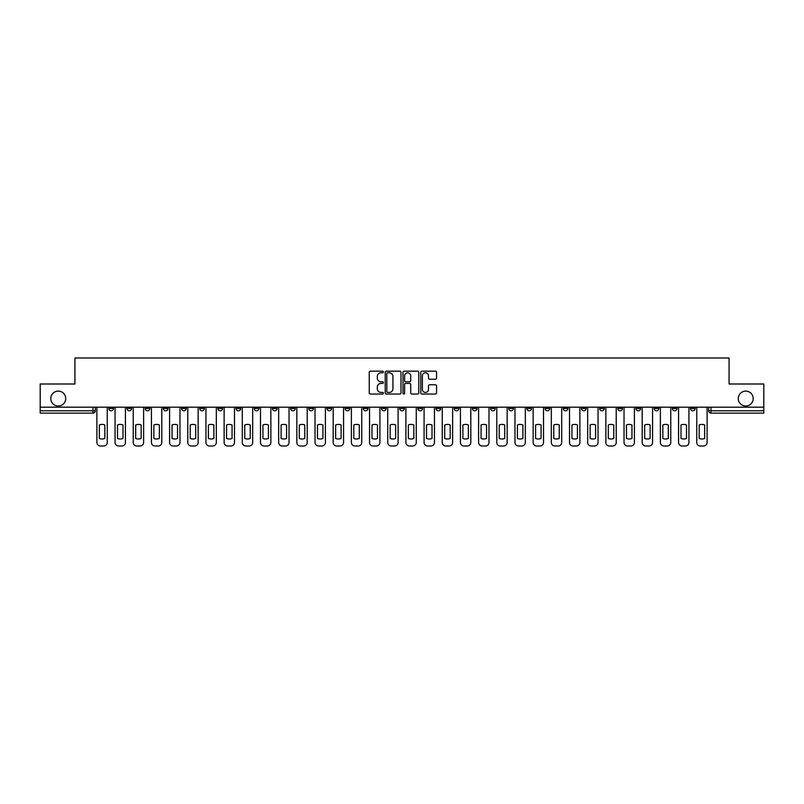 <?xml version="1.0" encoding="UTF-8"?>
<svg xmlns="http://www.w3.org/2000/svg" width="804" height="804" viewBox="0 0 804 804"><rect width="100%" height="100%" fill="white"/><g stroke="black" fill="none" stroke-linecap="round" stroke-linejoin="round"><path stroke-width="1.21" d="M383.357 371.961A0.804 0.804 0 0 0 382.553 371.167L370.403 371.167A1.146 1.146 0 0 0 369.257 372.302L369.257 392.895A1.146 1.146 0 0 0 370.403 394.04L382.553 394.04A0.804 0.804 0 0 0 383.357 393.236A0.804 0.804 0 0 0 382.553 392.432L380.985 392.432A3.658 3.658 0 0 1 377.327 388.774L377.327 387.056A3.658 3.658 0 0 1 380.985 383.397L382.553 383.397A0.804 0.804 0 0 0 383.357 382.603A0.804 0.804 0 0 0 382.553 381.799L380.985 381.799A3.658 3.658 0 0 1 377.327 378.141L377.327 376.423A3.658 3.658 0 0 1 380.985 372.765L382.553 372.765A0.804 0.804 0 0 0 383.357 371.961M738.283 398.563A7.457 7.457 0 0 0 745.74 406.02A7.457 7.457 0 0 0 753.197 398.563A7.457 7.457 0 0 0 745.74 391.106A7.457 7.457 0 0 0 738.283 398.563M50.803 398.563A7.457 7.457 0 0 0 58.26 406.02A7.457 7.457 0 0 0 65.717 398.563A7.457 7.457 0 0 0 58.26 391.106A7.457 7.457 0 0 0 50.803 398.563M599.623 407.186L599.623 408.462L604.286 408.462A2.332 2.332 0 0 1 601.955 410.794A2.332 2.332 0 0 1 599.623 408.462L599.623 407.186M581.443 407.186L581.443 408.462L586.106 408.462A2.332 2.332 0 0 1 583.774 410.794A2.332 2.332 0 0 1 581.443 408.462L581.443 407.186M472.38 407.186L472.38 408.462L477.043 408.462A2.332 2.332 0 0 1 474.712 410.794A2.332 2.332 0 0 1 472.38 408.462L472.38 407.186M454.2 407.186L454.2 408.462L458.863 408.462A2.332 2.332 0 0 1 456.531 410.794A2.332 2.332 0 0 1 454.2 408.462L454.2 407.186M436.029 407.186L436.029 408.462L440.682 408.462A2.332 2.332 0 0 1 438.351 410.794A2.332 2.332 0 0 1 436.029 408.462L436.029 407.186M399.668 407.186L399.668 408.462L404.332 408.462A2.332 2.332 0 0 1 402 410.794A2.332 2.332 0 0 1 399.668 408.462L399.668 407.186M363.318 408.462L363.318 407.186L363.318 408.462A2.332 2.332 0 0 0 365.649 410.794A2.332 2.332 0 0 1 363.318 408.462L367.971 408.462A2.332 2.332 0 0 1 365.649 410.794A2.332 2.332 0 0 0 367.971 408.462L367.971 407.186L367.971 408.462M345.137 408.462L345.137 407.186L345.137 408.462A2.332 2.332 0 0 0 347.469 410.794A2.332 2.332 0 0 1 345.137 408.462L349.8 408.462A2.332 2.332 0 0 1 347.469 410.794M326.957 408.462L326.957 407.186L326.957 408.462A2.332 2.332 0 0 0 329.288 410.794A2.332 2.332 0 0 1 326.957 408.462L331.62 408.462A2.332 2.332 0 0 1 329.288 410.794A2.332 2.332 0 0 0 331.62 408.462L331.62 407.186L331.62 408.462M308.786 407.186L308.786 408.462L313.439 408.462A2.332 2.332 0 0 1 311.118 410.794A2.332 2.332 0 0 1 308.786 408.462L308.786 407.186M290.606 407.186L290.606 408.462L295.269 408.462A2.332 2.332 0 0 1 292.937 410.794A2.332 2.332 0 0 1 290.606 408.462L290.606 407.186M272.425 407.186L272.425 408.462L277.089 408.462A2.332 2.332 0 0 1 274.757 410.794A2.332 2.332 0 0 1 272.425 408.462L272.425 407.186M254.255 408.462L254.255 407.186L254.255 408.462A2.332 2.332 0 0 0 256.577 410.794A2.332 2.332 0 0 1 254.255 408.462L258.908 408.462A2.332 2.332 0 0 1 256.577 410.794M217.894 408.462L217.894 407.186L217.894 408.462A2.332 2.332 0 0 0 220.226 410.794A2.332 2.332 0 0 1 217.894 408.462L222.557 408.462A2.332 2.332 0 0 1 220.226 410.794A2.332 2.332 0 0 0 222.557 408.462L222.557 407.186L222.557 408.462M199.714 408.462L199.714 407.186L199.714 408.462A2.332 2.332 0 0 0 202.045 410.794A2.332 2.332 0 0 1 199.714 408.462L204.377 408.462A2.332 2.332 0 0 1 202.045 410.794A2.332 2.332 0 0 0 204.377 408.462L204.377 407.186L204.377 408.462M181.543 408.462L181.543 407.186L181.543 408.462A2.332 2.332 0 0 0 183.875 410.794A2.332 2.332 0 0 1 181.543 408.462L186.206 408.462A2.332 2.332 0 0 1 183.875 410.794A2.332 2.332 0 0 0 186.206 408.462L186.206 407.186L186.206 408.462M163.363 408.462L163.363 407.186L163.363 408.462A2.332 2.332 0 0 0 165.694 410.794A2.332 2.332 0 0 1 163.363 408.462L168.026 408.462A2.332 2.332 0 0 1 165.694 410.794M145.182 408.462L145.182 407.186L145.182 408.462A2.332 2.332 0 0 0 147.514 410.794A2.332 2.332 0 0 1 145.182 408.462L149.845 408.462A2.332 2.332 0 0 1 147.514 410.794A2.332 2.332 0 0 0 149.845 408.462L149.845 407.186L149.845 408.462M127.012 408.462L127.012 407.186L127.012 408.462A2.332 2.332 0 0 0 129.343 410.794A2.332 2.332 0 0 1 127.012 408.462L131.665 408.462A2.332 2.332 0 0 1 129.343 410.794A2.332 2.332 0 0 0 131.665 408.462L131.665 407.186L131.665 408.462M435.426 379.227A1.146 1.146 0 0 0 436.572 378.081L436.572 372.302A1.146 1.146 0 0 0 435.426 371.167L421.929 371.167A1.146 1.146 0 0 0 420.783 372.302L420.783 392.895A1.146 1.146 0 0 0 421.929 394.04L435.426 394.04A1.146 1.146 0 0 0 436.572 392.895L436.572 385.92A1.146 1.146 0 0 0 435.426 384.774L429.648 384.774A1.146 1.146 0 0 0 428.502 385.92L428.502 389.377A3.055 3.055 0 0 1 425.447 392.432A3.055 3.055 0 0 1 422.391 389.377L422.391 375.82A3.055 3.055 0 0 1 425.447 372.765A3.055 3.055 0 0 1 428.502 375.82L428.502 378.081A1.146 1.146 0 0 0 429.648 379.227L435.426 379.227M40.2 407.186L40.2 384L74.923 384L74.923 358.011L729.077 358.011L729.077 384L763.8 384L763.8 407.186L40.2 407.186L40.2 410.794L95.314 410.794L95.314 407.186L95.314 410.794A2.332 2.332 0 0 1 92.983 413.125L40.2 413.125L40.2 410.794M400.995 372.302A1.146 1.146 0 0 0 399.859 371.167L386.362 371.167A1.146 1.146 0 0 0 385.216 372.302L385.216 392.895A1.146 1.146 0 0 0 386.362 394.04L399.859 394.04A1.146 1.146 0 0 0 400.995 392.895L400.995 372.302M404.141 371.167L417.638 371.167A1.146 1.146 0 0 1 418.783 372.302L418.783 392.895A1.146 1.146 0 0 1 417.638 394.04L411.869 394.04A1.146 1.146 0 0 1 410.723 392.895L410.723 384.543A1.146 1.146 0 0 0 409.578 383.397L405.749 383.397A1.146 1.146 0 0 0 404.603 384.543L404.603 393.236A0.804 0.804 0 0 1 403.799 394.04A0.804 0.804 0 0 1 403.005 393.236L403.005 372.302A1.146 1.146 0 0 1 404.141 371.167M708.686 407.186L708.686 410.794L763.8 410.794L763.8 413.125L711.017 413.125A2.332 2.332 0 0 1 708.686 410.794A2.332 2.332 0 0 0 711.017 413.125L711.017 407.186M763.8 407.186L763.8 410.794M695.169 407.186L695.169 408.462A2.332 2.332 0 0 1 692.837 410.794A2.332 2.332 0 0 1 690.505 408.462L695.169 408.462M690.505 407.186L690.505 408.462M676.988 407.186L676.988 408.462A2.332 2.332 0 0 1 674.656 410.794A2.332 2.332 0 0 1 672.335 408.462L676.988 408.462M672.335 407.186L672.335 408.462M658.818 407.186L658.818 408.462A2.332 2.332 0 0 1 656.486 410.794A2.332 2.332 0 0 1 654.154 408.462A2.332 2.332 0 0 0 656.486 410.794M654.154 407.186L654.154 408.462L658.818 408.462M640.637 407.186L640.637 408.462A2.332 2.332 0 0 1 638.306 410.794A2.332 2.332 0 0 1 635.974 408.462L640.637 408.462M635.974 407.186L635.974 408.462M622.457 407.186L622.457 408.462A2.332 2.332 0 0 1 620.125 410.794A2.332 2.332 0 0 1 617.794 408.462L622.457 408.462M617.794 407.186L617.794 408.462M604.286 407.186L604.286 408.462M586.106 407.186L586.106 408.462L586.106 407.186M567.925 407.186L567.925 408.462A2.332 2.332 0 0 1 565.594 410.794A2.332 2.332 0 0 1 563.262 408.462L567.925 408.462M563.262 407.186L563.262 408.462M549.745 407.186L549.745 408.462A2.332 2.332 0 0 1 547.423 410.794A2.332 2.332 0 0 1 545.092 408.462L549.745 408.462M545.092 407.186L545.092 408.462M531.575 407.186L531.575 408.462A2.332 2.332 0 0 1 529.243 410.794A2.332 2.332 0 0 1 526.911 408.462L531.575 408.462M526.911 407.186L526.911 408.462M513.394 407.186L513.394 408.462A2.332 2.332 0 0 1 511.063 410.794A2.332 2.332 0 0 1 508.731 408.462L513.394 408.462M508.731 407.186L508.731 408.462M495.214 407.186L495.214 408.462A2.332 2.332 0 0 1 492.882 410.794A2.332 2.332 0 0 1 490.561 408.462L495.214 408.462M490.561 407.186L490.561 408.462M477.043 407.186L477.043 408.462A2.332 2.332 0 0 1 474.712 410.794M458.863 407.186L458.863 408.462M440.682 408.462L440.682 407.186L440.682 408.462A2.332 2.332 0 0 1 438.351 410.794M422.512 407.186L422.512 408.462A2.332 2.332 0 0 1 420.18 410.794A2.332 2.332 0 0 1 417.849 408.462A2.332 2.332 0 0 0 420.18 410.794A2.332 2.332 0 0 0 422.512 408.462L417.849 408.462L417.849 407.186M404.332 408.462L404.332 407.186L404.332 408.462A2.332 2.332 0 0 1 402 410.794M386.151 407.186L386.151 408.462A2.332 2.332 0 0 1 383.82 410.794A2.332 2.332 0 0 1 381.488 408.462A2.332 2.332 0 0 0 383.82 410.794M381.488 407.186L381.488 408.462L386.151 408.462M349.8 407.186L349.8 408.462L349.8 407.186M313.439 408.462L313.439 407.186L313.439 408.462A2.332 2.332 0 0 1 311.118 410.794M295.269 408.462L295.269 407.186L295.269 408.462A2.332 2.332 0 0 1 292.937 410.794M277.089 408.462L277.089 407.186L277.089 408.462A2.332 2.332 0 0 1 274.757 410.794M258.908 407.186L258.908 408.462L258.908 407.186M240.738 408.462L240.738 407.186L240.738 408.462A2.332 2.332 0 0 1 238.406 410.794A2.332 2.332 0 0 1 236.074 408.462L240.738 408.462A2.332 2.332 0 0 1 238.406 410.794M236.074 407.186L236.074 408.462M168.026 407.186L168.026 408.462L168.026 407.186M113.495 407.186L113.495 408.462A2.332 2.332 0 0 1 111.163 410.794A2.332 2.332 0 0 1 108.831 408.462A2.332 2.332 0 0 0 111.163 410.794A2.332 2.332 0 0 0 113.495 408.462L113.495 407.186M108.831 407.186L108.831 408.462L113.495 408.462M92.983 407.186L92.983 413.125A2.332 2.332 0 0 0 95.314 410.794M387.618 372.765A0.804 0.804 0 0 0 386.814 373.569L386.814 391.638A0.804 0.804 0 0 0 387.618 392.432L389.277 392.432A3.658 3.658 0 0 0 392.935 388.774L392.935 376.423A3.658 3.658 0 0 0 389.277 372.765L387.618 372.765M410.723 375.88A3.055 3.055 0 0 0 407.658 372.825A3.055 3.055 0 0 0 404.603 375.88L404.603 380.654A1.146 1.146 0 0 0 405.749 381.799L409.578 381.799A1.146 1.146 0 0 0 410.723 380.654L410.723 375.88M99.334 424.964L99.334 438.461A7.286 7.286 0 0 0 104.811 438.461L104.811 424.964A7.286 7.286 0 0 0 99.334 424.964M96.892 407.186L96.892 442.491A3.497 3.497 0 0 0 100.379 445.989L103.766 445.989A3.497 3.497 0 0 0 107.254 442.491L107.254 407.186M117.515 424.964L117.515 438.461A7.286 7.286 0 0 0 122.992 438.461L122.992 424.964A7.286 7.286 0 0 0 117.515 424.964M115.062 407.186L115.062 442.491A3.497 3.497 0 0 0 118.56 445.989L121.937 445.989A3.497 3.497 0 0 0 125.434 442.491L125.434 407.186M135.685 424.964L135.685 438.461A7.286 7.286 0 0 0 141.162 438.461L141.162 424.964A7.286 7.286 0 0 0 135.685 424.964M133.243 407.186L133.243 442.491A3.497 3.497 0 0 0 136.74 445.989L140.117 445.989A3.497 3.497 0 0 0 143.614 442.491L143.614 407.186M153.865 424.964L153.865 438.461A7.286 7.286 0 0 0 159.343 438.461L159.343 424.964A7.286 7.286 0 0 0 153.865 424.964M151.423 407.186L151.423 442.491A3.497 3.497 0 0 0 154.911 445.989L158.298 445.989A3.497 3.497 0 0 0 161.795 442.491L161.795 407.186M172.046 424.964L172.046 438.461A7.286 7.286 0 0 0 177.523 438.461L177.523 424.964A7.286 7.286 0 0 0 172.046 424.964M169.594 407.186L169.594 442.491A3.497 3.497 0 0 0 173.091 445.989L176.468 445.989A3.497 3.497 0 0 0 179.965 442.491L179.965 407.186M190.226 424.964L190.226 438.461A7.286 7.286 0 0 0 195.694 438.461L195.694 424.964A7.286 7.286 0 0 0 190.226 424.964M187.774 407.186L187.774 442.491A3.497 3.497 0 0 0 191.272 445.989L194.648 445.989A3.497 3.497 0 0 0 198.146 442.491L198.146 407.186M208.397 424.964L208.397 438.461A7.286 7.286 0 0 0 213.874 438.461L213.874 424.964A7.286 7.286 0 0 0 208.397 424.964M205.955 407.186L205.955 442.491A3.497 3.497 0 0 0 209.452 445.989L212.829 445.989A3.497 3.497 0 0 0 216.326 442.491L216.326 407.186M226.577 424.964L226.577 438.461A7.286 7.286 0 0 0 232.054 438.461L232.054 424.964A7.286 7.286 0 0 0 226.577 424.964M224.125 407.186L224.125 442.491A3.497 3.497 0 0 0 227.622 445.989L231.009 445.989A3.497 3.497 0 0 0 234.497 442.491L234.497 407.186M244.758 424.964L244.758 438.461A7.286 7.286 0 0 0 250.235 438.461L250.235 424.964A7.286 7.286 0 0 0 244.758 424.964M242.305 407.186L242.305 442.491A3.497 3.497 0 0 0 245.803 445.989L249.18 445.989A3.497 3.497 0 0 0 252.677 442.491L252.677 407.186M262.928 424.964L262.928 438.461A7.286 7.286 0 0 0 268.405 438.461L268.405 424.964A7.286 7.286 0 0 0 262.928 424.964M260.486 407.186L260.486 442.491A3.497 3.497 0 0 0 263.983 445.989L267.36 445.989A3.497 3.497 0 0 0 270.858 442.491L270.858 407.186M281.109 424.964L281.109 438.461A7.286 7.286 0 0 0 286.586 438.461L286.586 424.964A7.286 7.286 0 0 0 281.109 424.964M278.666 407.186L278.666 442.491A3.497 3.497 0 0 0 282.154 445.989L285.541 445.989A3.497 3.497 0 0 0 289.028 442.491L289.028 407.186M299.289 424.964L299.289 438.461A7.286 7.286 0 0 0 304.766 438.461L304.766 424.964A7.286 7.286 0 0 0 299.289 424.964M296.837 407.186L296.837 442.491A3.497 3.497 0 0 0 300.334 445.989L303.711 445.989A3.497 3.497 0 0 0 307.208 442.491L307.208 407.186M317.459 424.964L317.459 438.461A7.286 7.286 0 0 0 322.937 438.461L322.937 424.964A7.286 7.286 0 0 0 317.459 424.964M315.017 407.186L315.017 442.491A3.497 3.497 0 0 0 318.515 445.989L321.891 445.989A3.497 3.497 0 0 0 325.389 442.491L325.389 407.186M335.64 424.964L335.64 438.461A7.286 7.286 0 0 0 341.117 438.461L341.117 424.964A7.286 7.286 0 0 0 335.64 424.964M333.198 407.186L333.198 442.491A3.497 3.497 0 0 0 336.685 445.989L340.072 445.989A3.497 3.497 0 0 0 343.569 442.491L343.569 407.186M353.82 424.964L353.82 438.461A7.286 7.286 0 0 0 359.298 438.461L359.298 424.964A7.286 7.286 0 0 0 353.82 424.964M351.368 407.186L351.368 442.491A3.497 3.497 0 0 0 354.865 445.989L358.242 445.989A3.497 3.497 0 0 0 361.74 442.491L361.74 407.186M371.991 424.964L371.991 438.461A7.286 7.286 0 0 0 377.468 438.461L377.468 424.964A7.286 7.286 0 0 0 371.991 424.964M369.549 407.186L369.549 442.491A3.497 3.497 0 0 0 373.046 445.989L376.423 445.989A3.497 3.497 0 0 0 379.92 442.491L379.92 407.186M390.171 424.964L390.171 438.461A7.286 7.286 0 0 0 395.648 438.461L395.648 424.964A7.286 7.286 0 0 0 390.171 424.964M387.729 407.186L387.729 442.491A3.497 3.497 0 0 0 391.226 445.989L394.603 445.989A3.497 3.497 0 0 0 398.101 442.491L398.101 407.186M408.352 424.964L408.352 438.461A7.286 7.286 0 0 0 413.829 438.461L413.829 424.964A7.286 7.286 0 0 0 408.352 424.964M405.899 407.186L405.899 442.491A3.497 3.497 0 0 0 409.397 445.989L412.774 445.989A3.497 3.497 0 0 0 416.271 442.491L416.271 407.186M426.532 424.964L426.532 438.461A7.286 7.286 0 0 0 432.009 438.461L432.009 424.964A7.286 7.286 0 0 0 426.532 424.964M424.08 407.186L424.08 442.491A3.497 3.497 0 0 0 427.577 445.989L430.954 445.989A3.497 3.497 0 0 0 434.451 442.491L434.451 407.186M444.702 424.964L444.702 438.461A7.286 7.286 0 0 0 450.18 438.461L450.18 424.964A7.286 7.286 0 0 0 444.702 424.964M442.26 407.186L442.26 442.491A3.497 3.497 0 0 0 445.758 445.989L449.134 445.989A3.497 3.497 0 0 0 452.632 442.491L452.632 407.186M462.883 424.964L462.883 438.461A7.286 7.286 0 0 0 468.36 438.461L468.36 424.964A7.286 7.286 0 0 0 462.883 424.964M460.431 407.186L460.431 442.491A3.497 3.497 0 0 0 463.928 445.989L467.315 445.989A3.497 3.497 0 0 0 470.802 442.491L470.802 407.186M481.063 424.964L481.063 438.461A7.286 7.286 0 0 0 486.541 438.461L486.541 424.964A7.286 7.286 0 0 0 481.063 424.964M478.611 407.186L478.611 442.491A3.497 3.497 0 0 0 482.109 445.989L485.485 445.989A3.497 3.497 0 0 0 488.983 442.491L488.983 407.186M499.234 424.964L499.234 438.461A7.286 7.286 0 0 0 504.711 438.461L504.711 424.964A7.286 7.286 0 0 0 499.234 424.964M496.792 407.186L496.792 442.491A3.497 3.497 0 0 0 500.289 445.989L503.666 445.989A3.497 3.497 0 0 0 507.163 442.491L507.163 407.186M517.414 424.964L517.414 438.461A7.286 7.286 0 0 0 522.891 438.461L522.891 424.964A7.286 7.286 0 0 0 517.414 424.964M514.972 407.186L514.972 442.491A3.497 3.497 0 0 0 518.459 445.989L521.846 445.989A3.497 3.497 0 0 0 525.334 442.491L525.334 407.186M535.595 424.964L535.595 438.461A7.286 7.286 0 0 0 541.072 438.461L541.072 424.964A7.286 7.286 0 0 0 535.595 424.964M533.142 407.186L533.142 442.491A3.497 3.497 0 0 0 536.64 445.989L540.017 445.989A3.497 3.497 0 0 0 543.514 442.491L543.514 407.186M553.765 424.964L553.765 438.461A7.286 7.286 0 0 0 559.242 438.461L559.242 424.964A7.286 7.286 0 0 0 553.765 424.964M551.323 407.186L551.323 442.491A3.497 3.497 0 0 0 554.82 445.989L558.197 445.989A3.497 3.497 0 0 0 561.694 442.491L561.694 407.186M571.945 424.964L571.945 438.461A7.286 7.286 0 0 0 577.423 438.461L577.423 424.964A7.286 7.286 0 0 0 571.945 424.964M569.503 407.186L569.503 442.491A3.497 3.497 0 0 0 572.991 445.989L576.378 445.989A3.497 3.497 0 0 0 579.875 442.491L579.875 407.186M590.126 424.964L590.126 438.461A7.286 7.286 0 0 0 595.603 438.461L595.603 424.964A7.286 7.286 0 0 0 590.126 424.964M587.674 407.186L587.674 442.491A3.497 3.497 0 0 0 591.171 445.989L594.548 445.989A3.497 3.497 0 0 0 598.045 442.491L598.045 407.186M608.306 424.964L608.306 438.461A7.286 7.286 0 0 0 613.774 438.461L613.774 424.964A7.286 7.286 0 0 0 608.306 424.964M605.854 407.186L605.854 442.491A3.497 3.497 0 0 0 609.352 445.989L612.728 445.989A3.497 3.497 0 0 0 616.226 442.491L616.226 407.186M626.477 424.964L626.477 438.461A7.286 7.286 0 0 0 631.954 438.461L631.954 424.964A7.286 7.286 0 0 0 626.477 424.964M624.035 407.186L624.035 442.491A3.497 3.497 0 0 0 627.532 445.989L630.909 445.989A3.497 3.497 0 0 0 634.406 442.491L634.406 407.186M644.657 424.964L644.657 438.461A7.286 7.286 0 0 0 650.134 438.461L650.134 424.964A7.286 7.286 0 0 0 644.657 424.964M642.205 407.186L642.205 442.491A3.497 3.497 0 0 0 645.702 445.989L649.089 445.989A3.497 3.497 0 0 0 652.577 442.491L652.577 407.186M662.838 424.964L662.838 438.461A7.286 7.286 0 0 0 668.315 438.461L668.315 424.964A7.286 7.286 0 0 0 662.838 424.964M660.385 407.186L660.385 442.491A3.497 3.497 0 0 0 663.883 445.989L667.26 445.989A3.497 3.497 0 0 0 670.757 442.491L670.757 407.186M681.008 424.964L681.008 438.461A7.286 7.286 0 0 0 686.485 438.461L686.485 424.964A7.286 7.286 0 0 0 681.008 424.964M678.566 407.186L678.566 442.491A3.497 3.497 0 0 0 682.063 445.989L685.44 445.989A3.497 3.497 0 0 0 688.938 442.491L688.938 407.186M699.189 424.964L699.189 438.461A7.286 7.286 0 0 0 704.666 438.461L704.666 424.964A7.286 7.286 0 0 0 699.189 424.964M696.746 407.186L696.746 442.491A3.497 3.497 0 0 0 700.234 445.989L703.621 445.989A3.497 3.497 0 0 0 707.108 442.491L707.108 407.186"/></g></svg>

